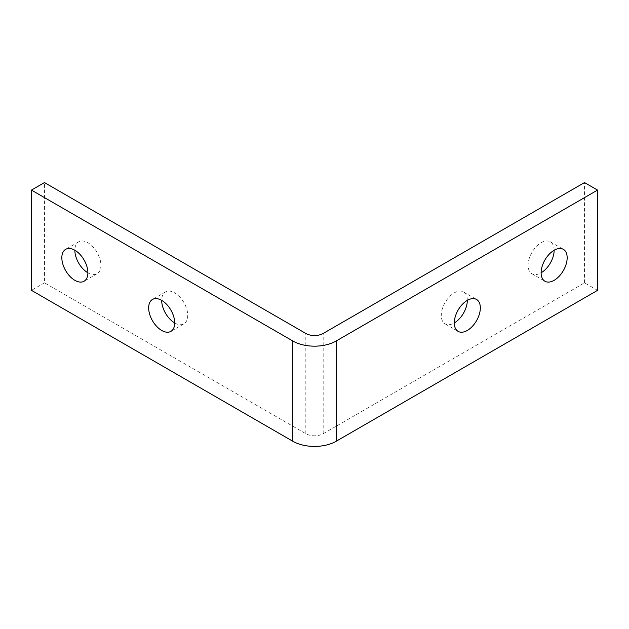 <?xml version="1.0" encoding="UTF-8"?>
<svg xmlns="http://www.w3.org/2000/svg" width="629" height="629" viewBox="0 0 629 629"><rect width="100%" height="100%" fill="white"/><g stroke="black" fill="none" stroke-linecap="round" stroke-linejoin="round"><path stroke-width="0.47" stroke-dasharray="3.15 2.36" d="M597.55 290.346L584.53 282.83L323.18 433.719A12.281 7.092 0 0 1 305.82 433.719L44.47 282.83L44.47 182.575M174.713 322.936A18.422 10.63 -120 0 0 183.92 323.849A18.422 10.63 -120 0 0 187.733 315.412A18.422 10.63 -120 0 0 179.697 296.88A18.422 10.63 -120 0 0 165.506 291.942A18.422 10.63 -120 0 0 161.684 300.371M87.887 272.805A18.422 10.63 -120 0 0 97.094 273.717A18.422 10.63 -120 0 0 100.907 265.289A18.422 10.63 -120 0 0 92.872 246.749A18.422 10.63 -120 0 0 78.68 241.819A18.422 10.63 -120 0 0 74.859 250.248M44.47 282.83L31.45 290.346M584.53 282.83L584.53 182.575M467.316 300.371A18.422 10.63 120 0 0 463.494 291.942A18.422 10.63 120 0 0 449.303 296.88A18.422 10.63 120 0 0 441.267 315.412A18.422 10.63 120 0 0 445.08 323.849A18.422 10.63 120 0 0 454.287 322.936M554.141 250.248A18.422 10.63 120 0 0 550.32 241.819A18.422 10.63 120 0 0 536.128 246.749A18.422 10.63 120 0 0 528.093 265.289A18.422 10.63 120 0 0 531.906 273.717A18.422 10.63 120 0 0 541.113 272.805M305.82 433.719L305.82 333.456M323.18 433.719L323.18 333.456M165.506 291.942L152.477 299.459M183.92 323.849L170.899 331.365M78.68 241.819L65.652 249.336M97.094 273.717L84.074 281.234M445.08 323.849L458.101 331.365M463.494 291.942L476.523 299.459M531.906 273.717L544.926 281.234M550.32 241.819L563.348 249.336"/><path stroke-width="0.94" d="M305.82 333.456L44.47 182.575L31.45 190.092L292.792 340.981A30.695 17.722 0 0 0 336.208 340.981L597.55 190.092L584.53 182.575L323.18 333.456A12.281 7.092 0 0 1 305.82 333.456M161.684 300.371A18.422 10.63 -120 0 0 174.713 322.936A18.422 10.63 -120 0 0 166.669 304.397A18.422 10.63 -120 0 0 152.477 299.459A18.422 10.63 -120 0 0 152.477 320.727A18.422 10.63 -120 0 0 170.899 331.365A18.422 10.63 -120 0 0 174.713 322.936M74.859 250.248A18.422 10.63 -120 0 0 87.887 272.805A18.422 10.63 -120 0 0 79.844 254.265A18.422 10.63 -120 0 0 65.652 249.336A18.422 10.63 -120 0 0 65.652 270.604A18.422 10.63 -120 0 0 84.074 281.234A18.422 10.63 -120 0 0 87.887 272.805M31.45 190.092L31.45 290.346L292.792 441.236A30.695 17.722 0 0 0 336.208 441.236L597.55 290.346L597.55 190.092M454.287 322.936A18.422 10.63 -60 0 1 462.331 304.397A18.422 10.63 -60 0 1 476.523 299.459A18.422 10.63 -60 0 1 476.523 320.727A18.422 10.63 -60 0 1 458.101 331.365A18.422 10.63 -60 0 1 454.287 322.936A18.422 10.63 120 0 0 467.316 300.371M541.113 272.805A18.422 10.63 -60 0 1 549.156 254.265A18.422 10.63 -60 0 1 563.348 249.336A18.422 10.63 -60 0 1 563.348 270.604A18.422 10.63 -60 0 1 544.926 281.234A18.422 10.63 -60 0 1 541.113 272.805A18.422 10.63 120 0 0 554.141 250.248M292.792 441.236L292.792 340.981M336.208 441.236L336.208 340.981"/></g></svg>
